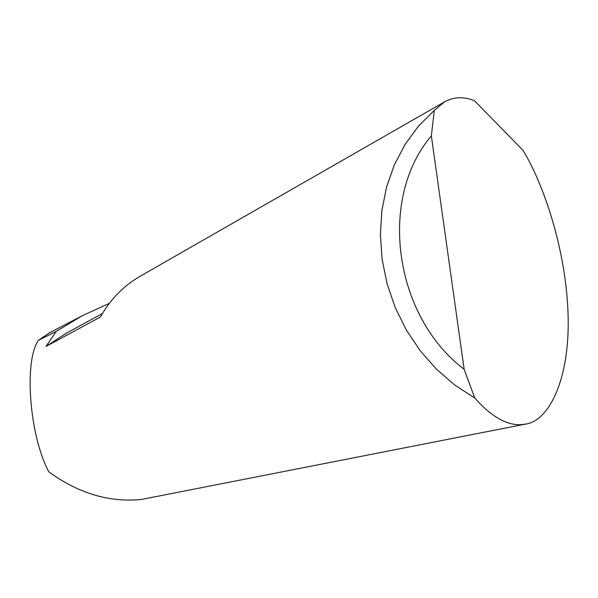 <?xml version="1.0" encoding="UTF-8"?>
<svg xmlns="http://www.w3.org/2000/svg" width="598" height="598" viewBox="0 0 598 598"><rect width="100%" height="100%" fill="white"/><g stroke="black" fill="none" stroke-linecap="round" stroke-linejoin="round"><path stroke-width="0.9" d="M444.71 101.765C454.054 96.756 463.981 96.413 474.476 100.733L522.973 150.3C542.984 182.883 566.112 248.589 568.1 315.049C570.021 381.614 547.783 421.575 525.373 424.132L520.641 424.685C506.289 425.23 490.995 416.335 474.767 397.999L454.831 385.097L436.533 369.265L420.274 350.824L406.431 330.163L395.308 307.731L387.145 284.02L382.137 259.539L380.373 234.835L381.883 210.444L386.614 186.882L394.448 164.667L405.182 144.245L418.563 126.043L434.29 110.406L444.71 101.765L140.373 276.149C123.517 285.837 110.234 299.434 100.524 316.955L46.009 346.421L66.333 333.198L102.49 313.494M46.009 346.421L56.175 331.449L38.377 340.329C23.845 361.14 29.317 435.195 48.707 471.702C78.091 493.26 108.896 502.529 141.121 499.509L525.373 424.132M38.377 340.329L49.627 332.757M56.175 331.449L82.046 315.841L109.329 303.35M434.29 110.406L431.36 135.918L464.145 369.31L474.767 397.999M431.36 135.918C377.899 198.416 393.753 315.931 464.145 369.31M82.046 315.841L48.595 333.295"/></g></svg>
